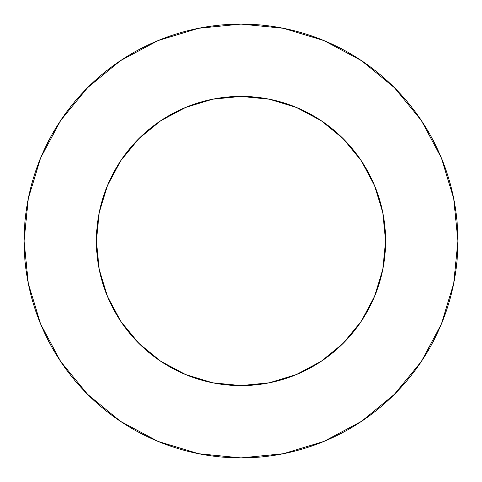 <?xml version="1.0" encoding="UTF-8"?>
<svg xmlns="http://www.w3.org/2000/svg" width="482" height="482" viewBox="0 0 482 482"><rect width="100%" height="100%" fill="white"/><g stroke="black" fill="none" stroke-linecap="round" stroke-linejoin="round"><path stroke-width="0.72" d="M120.771 160.663L138.75 138.75L120.771 160.663L107.408 185.666L99.178 212.791L96.4 241A144.6 144.6 0 0 1 241 96.4A144.6 144.6 0 0 1 385.6 241A144.6 144.6 0 0 1 241 385.6A144.6 144.6 0 0 1 96.4 241L99.178 269.209L107.408 296.334L120.771 321.337L138.75 343.25L120.795 321.373M457.9 241A216.9 216.9 0 0 0 241 24.1A216.9 216.9 0 0 0 24.1 241A216.9 216.9 0 0 1 241 24.1A216.9 216.9 0 0 1 457.9 241A216.9 216.9 0 0 1 241 457.9A216.9 216.9 0 0 1 24.1 241A216.9 216.9 0 0 0 241 457.9A216.9 216.9 0 0 0 457.9 241L453.731 198.686L441.392 157.994L421.346 120.494L394.372 87.628L361.506 60.654L324.006 40.609L283.314 28.269L241 24.1L198.686 28.269L157.994 40.609L120.494 60.654L87.628 87.628L60.654 120.494L40.609 157.994L28.269 198.686L24.1 241L28.269 283.314L40.609 324.006L60.654 361.506L87.628 394.372L120.494 421.346L157.994 441.392L198.686 453.731L241 457.9L283.314 453.731L324.006 441.392L361.506 421.346L394.372 394.372L421.346 361.506L441.392 324.006L453.731 283.314L457.9 241M160.663 361.229L138.75 343.25L160.663 361.229L185.666 374.592L212.791 382.822L241 385.6L269.209 382.822L296.334 374.592L321.337 361.229L343.25 343.25L361.229 321.337L343.25 343.25L321.373 361.205M321.337 120.771L343.25 138.75L321.337 120.771L296.334 107.408L269.209 99.178L241 96.4L212.791 99.178L185.666 107.408L160.663 120.771L138.75 138.75L160.627 120.795M361.229 321.337L374.592 296.334L382.822 269.209L385.6 241L382.822 212.791L374.592 185.666L361.229 160.663L343.25 138.75L361.205 160.627M421.346 120.494L394.372 87.628L361.56 60.696M120.494 60.654L87.628 87.628L60.696 120.44M60.654 361.506L87.628 394.372L120.44 421.304M361.506 421.346L394.372 394.372L421.304 361.56"/></g></svg>
